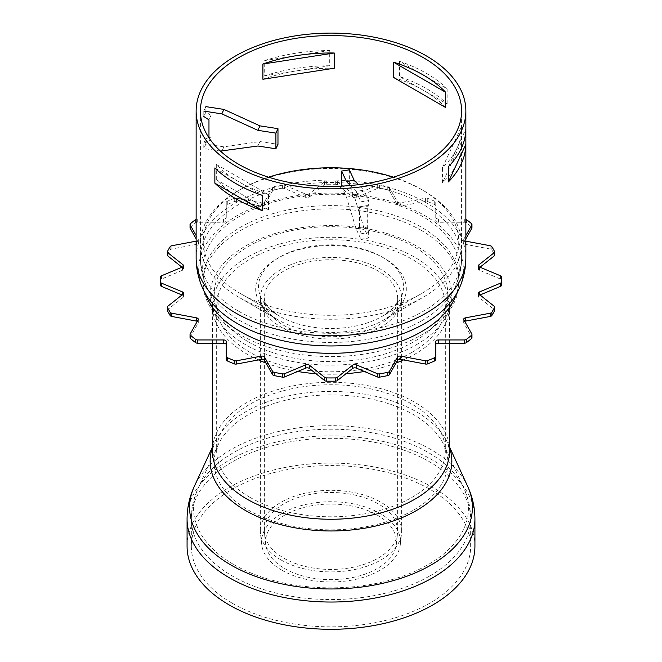 <?xml version="1.0" encoding="UTF-8"?>
<svg xmlns="http://www.w3.org/2000/svg" width="662" height="662" viewBox="0 0 662 662"><rect width="100%" height="100%" fill="white"/><g stroke="black" fill="none" stroke-linecap="round" stroke-linejoin="round"><path stroke-width="0.5" stroke-dasharray="3.31 2.48" d="M208.844 137.63L205.882 138.615L205.882 144.059L223.905 146.848L259.951 141.544L257.882 146.004M259.951 141.544L277.974 144.333M223.905 146.848L221.836 151.308M220.429 151.085L203.813 148.52L203.813 143.075L208.969 141.362L208.969 137.82M205.882 144.059L203.813 148.52M205.882 138.615L203.813 143.075M205.882 112.068L203.813 116.529L203.813 111.084L205.882 106.632L205.882 112.068L211.037 115.378L211.037 136.902L208.969 141.362M211.037 136.902L208.969 137.588M211.037 115.378L208.969 119.839M350.405 185.525L356.115 191.401L363.835 190.201L358.465 184.681M349.346 169.869L349.346 185.542L354.178 195.944L363.835 227.637L368.66 238.039L368.66 232.594L367.286 227.107L367.286 205.584L368.66 206.048L368.66 200.611L363.835 190.201M356.115 191.401L360.939 201.802L360.939 207.239L359.557 206.784L359.557 228.307L360.939 233.794L360.939 239.23L356.115 228.829L346.449 197.135L341.625 186.734L349.346 185.542M341.625 186.734L341.625 186.113M346.449 197.135L354.178 195.944M356.115 228.829L363.835 227.637M360.939 239.23L368.66 238.039M360.939 233.794L368.66 232.594M359.557 228.307L367.286 227.107M359.557 206.784L367.286 205.584M360.939 207.239L368.66 206.048M360.939 201.802L368.66 200.611M454.893 297.892A127.931 73.863 0 0 0 458.932 279.463A127.931 73.863 0 0 0 421.462 227.24A127.931 73.863 0 0 0 282.045 211.228A127.931 73.863 0 0 0 203.069 279.463A127.931 73.863 0 0 0 207.107 297.892M421.462 230.5A127.931 73.863 0 0 0 282.045 214.488A127.931 73.863 0 0 0 203.069 282.732A127.931 73.863 0 0 0 331 356.595A127.931 73.863 0 0 0 458.932 282.732A127.931 73.863 0 0 0 421.462 230.5M160.419 282.732A170.581 98.481 180 0 1 160.477 280.249A2.665 1.539 180 0 1 161.569 279.041L182.513 270.253A2.665 1.539 0 0 0 183.614 269.012A2.665 1.539 0 0 0 183.101 268.102L181.984 267.216M167.378 310.354A2.665 1.539 180 0 1 167.891 309.444L183.101 297.354A2.665 1.539 0 0 0 183.614 296.452A2.665 1.539 0 0 0 182.513 295.211L181.984 294.987M190.044 337.719A2.665 1.539 180 0 1 190.176 337.239L198.17 323.023A2.665 1.539 0 0 0 198.302 322.551A2.665 1.539 0 0 0 197.284 321.343M226.238 341.484L226.238 359.698M435.762 341.484L435.762 359.698M464.716 321.343A2.665 1.539 0 0 0 463.698 322.551A2.665 1.539 0 0 0 463.83 323.023L471.824 337.239A2.665 1.539 180 0 1 471.956 337.719M480.016 294.987L479.487 295.211A2.665 1.539 0 0 0 478.386 296.452A2.665 1.539 0 0 0 478.899 297.354L494.109 309.444A2.665 1.539 180 0 1 494.622 310.354M480.016 267.216L478.899 268.102A2.665 1.539 0 0 0 478.386 269.012A2.665 1.539 0 0 0 479.487 270.253L500.431 279.041A2.665 1.539 180 0 1 501.523 280.249A170.581 98.481 180 0 1 501.581 282.732M465.866 238.817L463.83 242.433A2.665 1.539 0 0 0 463.698 242.913A2.665 1.539 0 0 0 465.543 244.377L490.161 248.995A2.665 1.539 180 0 1 491.849 249.946A170.581 98.481 180 0 1 494.506 254.671A2.665 1.539 180 0 1 494.622 255.11M465.866 235.556L463.83 239.172A2.665 1.539 0 0 0 463.698 239.644A2.665 1.539 0 0 0 465.543 241.109L465.866 241.175M196.134 219.271A2.665 1.539 180 0 1 197.69 218.981L223.574 218.981A2.665 1.539 0 0 0 226.238 217.442L226.238 202.498A2.665 1.539 180 0 1 227.281 201.281A170.581 98.481 180 0 1 234.249 198.36A2.665 1.539 180 0 1 236.591 198.161L261.209 202.779A2.665 1.539 0 0 0 264.56 201.794L272.562 187.578A2.665 1.539 180 0 1 274.209 186.601A170.581 98.481 180 0 1 282.401 185.062A2.665 1.539 180 0 1 284.726 185.294L305.67 194.082A2.665 1.539 0 0 0 309.394 193.743L324.603 181.653A2.665 1.539 180 0 1 326.697 181.016A170.581 98.481 180 0 1 335.303 181.016A2.665 1.539 180 0 1 337.397 181.653L352.606 193.743A2.665 1.539 0 0 0 356.33 194.082L377.274 185.294A2.665 1.539 180 0 1 379.599 185.062A170.581 98.481 180 0 1 387.791 186.601A2.665 1.539 180 0 1 389.438 187.578L397.44 201.794A2.665 1.539 0 0 0 400.791 202.779L425.409 198.161A2.665 1.539 180 0 1 427.751 198.36A170.581 98.481 180 0 1 434.719 201.281A2.665 1.539 180 0 1 435.762 202.498L435.762 220.711A2.665 1.539 0 0 0 438.426 222.25L464.31 222.25A2.665 1.539 180 0 1 466.429 222.854A170.581 98.481 180 0 1 471.485 226.876A2.665 1.539 180 0 1 471.956 227.745M435.762 217.442A2.665 1.539 0 0 0 438.426 218.981L464.31 218.981A2.665 1.539 180 0 1 465.866 219.271M435.762 202.498L435.762 220.711M226.238 202.498L226.238 205.766A2.665 1.539 180 0 1 227.281 204.541A170.581 98.481 180 0 1 234.249 201.62A2.665 1.539 180 0 1 236.591 201.422L261.209 206.048A2.665 1.539 0 0 0 264.56 205.055L272.562 190.838A2.665 1.539 180 0 1 274.209 189.87A170.581 98.481 180 0 1 282.401 188.331A2.665 1.539 180 0 1 284.726 188.562L305.67 197.342A2.665 1.539 0 0 0 309.394 197.003L324.603 184.913A2.665 1.539 180 0 1 326.697 184.276A170.581 98.481 180 0 1 335.303 184.276A2.665 1.539 180 0 1 337.397 184.913L352.606 197.003A2.665 1.539 0 0 0 356.33 197.342L377.274 188.562A2.665 1.539 180 0 1 379.599 188.331A170.581 98.481 180 0 1 387.791 189.87A2.665 1.539 180 0 1 389.438 190.838L397.44 205.055A2.665 1.539 0 0 0 400.791 206.048L425.409 201.422A2.665 1.539 180 0 1 427.751 201.62A170.581 98.481 180 0 1 434.719 204.541A2.665 1.539 180 0 1 435.762 205.766M226.238 217.442L226.238 205.766M190.044 227.745A2.665 1.539 180 0 1 190.515 226.876A170.581 98.481 180 0 1 195.571 222.854A2.665 1.539 180 0 1 197.69 222.25L223.574 222.25A2.665 1.539 0 0 0 226.238 220.711M196.134 241.175L196.457 241.109A2.665 1.539 0 0 0 198.302 239.644A2.665 1.539 0 0 0 198.17 239.172L196.134 235.556M167.378 255.11A2.665 1.539 180 0 1 167.494 254.671A170.581 98.481 180 0 1 170.151 249.946A2.665 1.539 180 0 1 171.839 248.995L196.457 244.377A2.665 1.539 0 0 0 198.302 242.913A2.665 1.539 0 0 0 198.17 242.433L196.134 238.817M281.06 559.953A70.627 40.779 0 0 0 355.999 569.254A70.627 40.779 0 0 0 401.495 533.638A70.627 40.779 0 0 0 401.627 531.114A70.627 40.779 0 0 0 331 490.335A70.627 40.779 0 0 0 260.373 531.114A70.627 40.779 0 0 0 260.505 533.638A70.627 40.779 0 0 0 281.06 559.953M281.871 570.214A69.477 40.117 0 0 0 355.593 579.374A69.477 40.117 0 0 0 400.345 544.338A69.477 40.117 0 0 0 331 501.738A69.477 40.117 0 0 0 261.656 544.338A69.477 40.117 0 0 0 281.871 570.214M277.742 319.729L238.651 297.164A130.596 75.402 0 0 0 423.349 297.164A130.596 75.402 0 0 0 423.349 190.532A130.596 75.402 0 0 0 238.651 190.532A130.596 75.402 0 0 0 238.651 297.164L277.742 319.729A75.311 43.485 0 0 0 384.258 319.729L384.258 319.729A75.311 43.485 0 0 0 384.258 258.238A75.311 43.485 0 0 0 277.742 258.238A75.311 43.485 0 0 0 277.742 319.729L271.627 315.683C266.091 311.248 262.682 307.151 261.391 303.395L260.373 298.214A70.627 40.779 0 0 0 281.06 327.053A70.627 40.779 0 0 0 380.94 327.053A70.627 40.779 0 0 0 401.627 298.214A70.627 40.779 0 0 0 331 257.435A70.627 40.779 0 0 0 260.373 298.214L260.373 531.114M268.54 177.184A127.774 73.772 0 0 0 240.654 189.373A127.774 73.772 0 0 0 240.654 293.696A127.774 73.772 0 0 0 421.346 293.696A127.774 73.772 0 0 0 421.346 189.373A127.774 73.772 0 0 0 393.46 177.184M240.654 293.696L279.745 316.27A72.489 41.847 0 0 0 382.255 316.27L382.255 316.27A72.489 41.847 0 0 0 382.255 257.079A72.489 41.847 0 0 0 279.745 257.079A72.489 41.847 0 0 0 279.745 316.27L240.654 293.696M283.882 558.174A66.63 38.47 0 0 0 354.584 566.953A66.63 38.47 0 0 0 397.506 533.349A66.63 38.47 0 0 0 397.63 530.974A66.63 38.47 0 0 0 331 492.503A66.63 38.47 0 0 0 264.37 530.974A66.63 38.47 0 0 0 264.494 533.349A66.63 38.47 0 0 0 283.882 558.174M284.71 568.575A65.464 37.8 0 0 0 354.17 577.206A65.464 37.8 0 0 0 396.339 544.189A65.464 37.8 0 0 0 331 504.055A65.464 37.8 0 0 0 265.661 544.189A65.464 37.8 0 0 0 284.71 568.575M329.701 65.745A134.866 77.859 0 0 0 264.701 75.799L264.701 60.565A134.866 77.859 180 0 1 329.701 50.511L329.701 65.745L264.701 75.799M329.701 50.511L264.701 60.565M448.439 166.65L465.858 129.123M214.86 167.949L262.442 195.422M399.558 61.318A134.866 77.859 180 0 1 447.14 88.791L399.558 61.318L399.558 76.552L447.14 104.025A134.866 77.859 0 0 0 399.558 76.552M447.14 88.791L447.14 104.025M216.308 164.433L268.532 194.587A130.596 75.402 180 0 1 238.651 181.686A130.596 75.402 180 0 1 216.308 164.433L216.308 179.667A130.596 75.402 0 0 0 238.651 196.92A130.596 75.402 0 0 0 268.532 209.821L268.532 194.587M268.532 209.821L216.308 179.667M334.252 68.227A130.596 75.402 0 0 0 297.197 70.776A130.596 75.402 0 0 0 262.905 79.266M445.692 107.542A130.596 75.402 0 0 0 423.349 90.289A130.596 75.402 0 0 0 393.468 77.388M442.439 167.685L461.563 126.492A130.596 75.402 180 0 1 461.596 128.37A130.596 75.402 180 0 1 457.152 147.891A130.596 75.402 180 0 1 442.439 167.685L442.439 182.919A130.596 75.402 0 0 0 457.152 163.125A130.596 75.402 0 0 0 461.596 143.604A130.596 75.402 0 0 0 461.563 141.726L461.563 126.492M461.563 141.726L442.439 182.919M474.927 546.208A143.927 83.098 0 0 0 331 463.11A143.927 83.098 0 0 0 187.073 546.208M232.246 603.223A139.657 80.632 0 0 0 384.448 620.699A139.657 80.632 0 0 0 470.657 546.208A139.657 80.632 0 0 0 331 465.576A139.657 80.632 0 0 0 191.343 546.208A139.657 80.632 0 0 0 232.246 603.223M182.513 266.993L182.513 270.253M161.569 275.773L161.569 279.041M160.477 276.981L160.477 280.249M182.513 294.565L182.513 295.211M183.101 294.094L183.101 297.354M167.891 306.183L167.891 309.444M198.17 319.763L198.17 323.023M190.176 333.979L190.176 337.239M471.824 333.979L471.824 337.239M463.83 319.763L463.83 323.023M494.109 306.183L494.109 309.444M478.899 294.094L478.899 297.354M479.487 294.565L479.487 295.211M501.523 276.981L501.523 280.249M500.431 275.773L500.431 279.041M479.487 266.993L479.487 270.253M478.899 266.654L478.899 268.102M494.506 251.411L494.506 254.671M491.849 246.678L491.849 249.946M490.161 245.726L490.161 248.995M465.543 241.109L465.543 244.377M463.83 239.172L463.83 242.433M471.485 223.607L471.485 226.876M466.429 219.585L466.429 222.854M464.31 218.981L464.31 222.25M438.426 218.981L438.426 222.25M434.719 201.281L434.719 204.541M427.751 198.36L427.751 201.62M425.409 198.161L425.409 201.422M400.791 202.779L400.791 206.048M397.44 201.794L397.44 205.055M389.438 187.578L389.438 190.838M387.791 186.601L387.791 189.87M379.599 185.062L379.599 188.331M377.274 185.294L377.274 188.562M356.33 194.082L356.33 197.342M352.606 193.743L352.606 197.003M337.397 181.653L337.397 184.913M335.303 181.016L335.303 184.276M326.697 181.016L326.697 184.276M324.603 181.653L324.603 184.913M309.394 193.743L309.394 197.003M305.67 194.082L305.67 197.342M284.726 185.294L284.726 188.562M282.401 185.062L282.401 188.331M274.209 186.601L274.209 189.87M272.562 187.578L272.562 190.838M264.56 201.794L264.56 205.055M261.209 202.779L261.209 206.048M236.591 198.161L236.591 201.422M234.249 198.36L234.249 201.62M227.281 201.281L227.281 204.541M223.574 218.981L223.574 222.25M197.69 218.981L197.69 222.25M195.571 219.585L195.571 222.854M190.515 223.607L190.515 226.876M198.17 239.172L198.17 242.433M196.457 241.109L196.457 244.377M171.839 245.726L171.839 248.995M170.151 246.678L170.151 249.946M167.494 251.411L167.494 254.671M183.101 266.654L183.101 268.102M378.118 325.423A66.63 38.47 0 0 0 397.63 298.214A66.63 38.47 0 0 0 331 259.744A66.63 38.47 0 0 0 264.37 298.214A66.63 38.47 0 0 0 283.882 325.423A66.63 38.47 0 0 0 378.118 325.423M474.927 518.934A143.927 83.098 0 0 0 331 435.836A143.927 83.098 0 0 0 187.073 518.934M467.653 486.313A141.42 81.649 0 0 0 331 425.674A141.42 81.649 0 0 0 194.347 486.313M449.606 447.793A120.856 69.775 0 0 0 447.785 443.234A120.856 69.775 0 0 0 331 391.416A120.856 69.775 0 0 0 214.215 443.234A120.856 69.775 0 0 0 212.394 447.793M449.606 447.181L447.785 443.234L449.606 450.772A118.606 68.476 0 0 0 331 382.297A118.606 68.476 0 0 0 212.394 450.772L214.215 443.234L212.394 447.181M403.539 359.929A118.606 68.476 0 0 0 414.867 354.178A118.606 68.476 0 0 0 449.606 305.753A118.606 68.476 0 0 0 331 237.277A118.606 68.476 0 0 0 212.394 305.753A118.606 68.476 0 0 0 247.133 354.178A118.606 68.476 0 0 0 258.461 359.929M266.05 363.057A118.606 68.476 0 0 0 297.668 371.473M315.964 373.682A118.606 68.476 0 0 0 346.036 373.682M364.332 371.473A118.606 68.476 0 0 0 395.95 363.057M416.456 344.679A120.856 69.775 0 0 0 447.785 313.292A120.856 69.775 0 0 0 331 225.56A120.856 69.775 0 0 0 214.215 313.292A120.856 69.775 0 0 0 245.544 344.679A120.856 69.775 0 0 0 416.456 344.679M458.898 289.203A132.359 76.411 0 0 0 331 193.122A132.359 76.411 0 0 0 203.102 289.203M465.866 257.923A134.866 77.859 0 0 0 331 180.064A134.866 77.859 0 0 0 196.134 257.923M238.651 311.239A130.596 75.402 0 0 0 423.349 311.239A130.596 75.402 0 0 0 461.596 257.923A130.596 75.402 0 0 0 331 182.522A130.596 75.402 0 0 0 200.404 257.923A130.596 75.402 0 0 0 238.651 311.239M421.76 320.747A128.345 74.103 0 0 0 455.026 287.416A128.345 74.103 0 0 0 331 194.247A128.345 74.103 0 0 0 206.974 287.416A128.345 74.103 0 0 0 240.24 320.747A128.345 74.103 0 0 0 421.76 320.747M248.374 341.849A116.851 67.458 0 0 0 413.626 341.849A116.851 67.458 0 0 0 443.912 311.504A116.851 67.458 0 0 0 331 226.685A116.851 67.458 0 0 0 218.088 311.504A116.851 67.458 0 0 0 248.374 341.849M411.855 352.432A114.344 66.018 0 0 0 445.344 305.753A114.344 66.018 0 0 0 331 239.743A114.344 66.018 0 0 0 216.656 305.753A114.344 66.018 0 0 0 250.145 352.432A114.344 66.018 0 0 0 411.855 352.432M250.145 497.452A114.344 66.018 0 0 0 411.855 497.452A114.344 66.018 0 0 0 445.344 450.772A114.344 66.018 0 0 0 331 384.763A114.344 66.018 0 0 0 216.656 450.772A114.344 66.018 0 0 0 250.145 497.452M413.626 510.088A116.851 67.458 0 0 0 443.912 445.021A116.851 67.458 0 0 0 331 394.924A116.851 67.458 0 0 0 218.088 445.021A116.851 67.458 0 0 0 248.374 510.088A116.851 67.458 0 0 0 413.626 510.088M233.835 564.612A137.415 79.332 0 0 0 428.165 564.612A137.415 79.332 0 0 0 463.781 488.093A137.415 79.332 0 0 0 331 429.183A137.415 79.332 0 0 0 198.219 488.093A137.415 79.332 0 0 0 233.835 564.612M429.754 575.948A139.657 80.632 0 0 0 470.657 518.934A139.657 80.632 0 0 0 331 438.302A139.657 80.632 0 0 0 191.343 518.934A139.657 80.632 0 0 0 232.246 575.948A139.657 80.632 0 0 0 429.754 575.948M203.069 279.463L203.069 282.732M458.932 279.463L458.932 282.732M183.614 293.192L183.614 296.452M198.302 319.291L198.302 322.551M463.698 319.291L463.698 322.551M478.386 293.192L478.386 296.452M478.386 265.743L478.386 269.012M463.698 239.644L463.698 242.913M198.302 239.644L198.302 242.913M183.614 265.743L183.614 269.012M400.345 544.338L401.495 533.638M261.656 544.338L260.505 533.638M401.627 531.114L401.627 298.214L400.609 303.395C399.318 307.151 395.909 311.248 390.373 315.683L384.258 319.729L423.349 297.164M240.654 189.373L238.651 190.532M421.346 189.373L423.349 190.532M397.63 530.974L397.63 298.214C398.367 302.923 393.245 308.939 382.255 316.27L421.346 293.696M264.37 530.974L264.37 298.214C263.633 302.923 268.755 308.939 279.745 316.27M396.339 544.189L397.506 533.349M265.661 544.189L264.494 533.349M449.606 343.214L449.606 305.753L447.785 313.292L454.347 299.058M212.394 343.214L212.394 305.753L214.215 313.292L207.653 299.058M470.657 546.208L470.657 518.934C470.608 508.159 468.315 497.882 463.781 488.093L443.912 445.021L445.344 450.772L445.344 305.753L443.912 311.504L455.026 287.416C459.354 278.065 461.546 268.234 461.596 257.923L461.596 143.604M461.596 128.37L461.596 110.959M191.343 546.208L191.343 518.934C191.392 508.159 193.685 497.882 198.219 488.093L218.088 445.021L216.656 450.772L216.656 305.753L218.088 311.504L206.974 287.416C202.646 278.065 200.454 268.234 200.404 257.923L200.404 110.959"/><path stroke-width="0.99" d="M275.905 148.785L277.974 144.333L277.974 128.66L259.951 125.871L223.905 109.412L221.836 113.872L257.882 130.331L275.905 133.12L275.905 148.785L257.882 146.004L220.429 151.085M259.951 125.871L257.882 130.331M277.974 128.66L275.905 133.12M208.969 137.82L208.969 119.839L203.813 116.529M203.813 111.084L221.836 113.872M223.905 109.412L205.882 106.632M358.465 184.681L354.178 180.271L349.346 169.869L341.625 171.061L346.449 181.471L354.178 180.271M346.449 181.471L350.405 185.525M341.625 186.113L341.625 171.061M207.107 297.892A127.931 73.863 0 0 0 331 353.326A127.931 73.863 0 0 0 454.893 297.892M465.866 241.175L490.161 245.726A2.665 1.539 180 0 1 491.849 246.678A170.581 98.481 180 0 1 494.506 251.411A2.665 1.539 180 0 1 494.622 251.85A2.665 1.539 180 0 1 494.109 252.752L478.899 264.841A2.665 1.539 0 0 0 478.386 265.743A2.665 1.539 0 0 0 479.487 266.993L500.431 275.773A2.665 1.539 180 0 1 501.523 276.981A170.581 98.481 180 0 1 501.581 279.463A170.581 98.481 180 0 1 501.523 281.954A2.665 1.539 180 0 1 500.431 283.162L479.487 291.942A2.665 1.539 0 0 0 478.386 293.192A2.665 1.539 0 0 0 478.899 294.094L494.109 306.183A2.665 1.539 180 0 1 494.622 307.085A2.665 1.539 180 0 1 494.506 307.524A170.581 98.481 180 0 1 491.849 312.257A2.665 1.539 180 0 1 490.161 313.209L465.543 317.826A2.665 1.539 0 0 0 463.698 319.291A2.665 1.539 0 0 0 463.83 319.763L471.824 333.979A2.665 1.539 180 0 1 471.956 334.451A2.665 1.539 180 0 1 471.485 335.328A170.581 98.481 180 0 1 466.429 339.349A2.665 1.539 180 0 1 464.31 339.945L438.426 339.945A2.665 1.539 0 0 0 435.762 341.484L435.762 356.429A2.665 1.539 180 0 1 434.719 357.654A170.581 98.481 180 0 1 427.751 360.575A2.665 1.539 180 0 1 425.409 360.773L400.791 356.156A2.665 1.539 0 0 0 397.44 357.141L389.438 371.357A2.665 1.539 180 0 1 387.791 372.334A170.581 98.481 180 0 1 379.599 373.865A2.665 1.539 180 0 1 377.274 373.641L356.33 364.853A2.665 1.539 0 0 0 352.606 365.192L337.397 377.282A2.665 1.539 180 0 1 335.303 377.919A170.581 98.481 180 0 1 326.697 377.919A2.665 1.539 180 0 1 324.603 377.282L309.394 365.192A2.665 1.539 0 0 0 305.67 364.853L284.726 373.641A2.665 1.539 180 0 1 282.401 373.865A170.581 98.481 180 0 1 274.209 372.334A2.665 1.539 180 0 1 272.562 371.357L264.56 357.141A2.665 1.539 0 0 0 261.209 356.156L236.591 360.773A2.665 1.539 180 0 1 234.249 360.575A170.581 98.481 180 0 1 227.281 357.654A2.665 1.539 180 0 1 226.238 356.429L226.238 341.484A2.665 1.539 0 0 0 223.574 339.945L197.69 339.945A2.665 1.539 180 0 1 195.571 339.349A170.581 98.481 180 0 1 190.515 335.328A2.665 1.539 180 0 1 190.044 334.451A2.665 1.539 180 0 1 190.176 333.979L198.17 319.763A2.665 1.539 0 0 0 198.302 319.291A2.665 1.539 0 0 0 196.457 317.826L171.839 313.209A2.665 1.539 180 0 1 170.151 312.257A170.581 98.481 180 0 1 167.494 307.524A2.665 1.539 180 0 1 167.378 307.085A2.665 1.539 180 0 1 167.891 306.183L183.101 294.094A2.665 1.539 0 0 0 183.614 293.192A2.665 1.539 0 0 0 182.513 291.942L161.569 283.162A2.665 1.539 180 0 1 160.477 281.954A170.581 98.481 180 0 1 160.419 279.463A170.581 98.481 180 0 1 160.477 276.981A2.665 1.539 180 0 1 161.569 275.773L182.513 266.993A2.665 1.539 0 0 0 183.614 265.743A2.665 1.539 0 0 0 183.101 264.841L167.891 252.752A2.665 1.539 180 0 1 167.378 251.85A2.665 1.539 180 0 1 167.494 251.411A170.581 98.481 180 0 1 170.151 246.678A2.665 1.539 180 0 1 171.839 245.726L196.134 241.175M181.984 294.987L161.569 286.423A2.665 1.539 180 0 1 160.477 285.214A170.581 98.481 180 0 1 160.419 282.732L160.419 279.463M197.284 321.343A2.665 1.539 0 0 0 196.457 321.087L171.839 316.469A2.665 1.539 180 0 1 170.151 315.517A170.581 98.481 180 0 1 167.494 310.792A2.665 1.539 180 0 1 167.378 310.354L167.378 307.085M226.238 344.753A2.665 1.539 0 0 0 223.574 343.214L197.69 343.214A2.665 1.539 180 0 1 195.571 342.61A170.581 98.481 180 0 1 190.515 338.588A2.665 1.539 180 0 1 190.044 337.719L190.044 334.451M226.238 356.429L226.238 359.698A2.665 1.539 180 0 0 227.281 360.922A170.581 98.481 180 0 0 234.249 363.843A2.665 1.539 180 0 0 236.591 364.034L261.209 359.416A2.665 1.539 0 0 1 264.56 360.409L272.562 374.618A2.665 1.539 180 0 0 274.209 375.594A170.581 98.481 180 0 0 282.401 377.133A2.665 1.539 180 0 0 284.726 376.901L305.67 368.122A2.665 1.539 0 0 1 309.394 368.461L324.603 380.551A2.665 1.539 180 0 0 326.697 381.18A170.581 98.481 180 0 0 335.303 381.18A2.665 1.539 180 0 0 337.397 380.551L352.606 368.461A2.665 1.539 0 0 1 356.33 368.122L377.274 376.901A2.665 1.539 180 0 0 379.599 377.133A170.581 98.481 180 0 0 387.791 375.594A2.665 1.539 180 0 0 389.438 374.618L397.44 360.409A2.665 1.539 0 0 1 400.791 359.416L425.409 364.034A2.665 1.539 180 0 0 427.751 363.843A170.581 98.481 180 0 0 434.719 360.922A2.665 1.539 180 0 0 435.762 359.698L435.762 356.429M471.956 334.451L471.956 337.719A2.665 1.539 180 0 1 471.485 338.588A170.581 98.481 180 0 1 466.429 342.61A2.665 1.539 180 0 1 464.31 343.214L438.426 343.214A2.665 1.539 0 0 0 435.762 344.753M494.622 307.085L494.622 310.354A2.665 1.539 180 0 1 494.506 310.792A170.581 98.481 180 0 1 491.849 315.517A2.665 1.539 180 0 1 490.161 316.469L465.543 321.087A2.665 1.539 0 0 0 464.716 321.343M501.581 279.463L501.581 282.732A170.581 98.481 180 0 1 501.523 285.214A2.665 1.539 180 0 1 500.431 286.423L480.016 294.987M494.622 251.85L494.622 255.11A2.665 1.539 180 0 1 494.109 256.012L480.016 267.216M465.866 219.271A2.665 1.539 180 0 1 466.429 219.585A170.581 98.481 180 0 1 471.485 223.607A2.665 1.539 180 0 1 471.956 224.484A2.665 1.539 180 0 1 471.824 224.956L465.866 235.556M471.956 224.484L471.956 227.745A2.665 1.539 180 0 1 471.824 228.225L465.866 238.817M196.134 235.556L190.176 224.956A2.665 1.539 180 0 1 190.044 224.484A2.665 1.539 180 0 1 190.515 223.607A170.581 98.481 180 0 1 195.571 219.585A2.665 1.539 180 0 1 196.134 219.271M196.134 238.817L190.176 228.225A2.665 1.539 180 0 1 190.044 227.745L190.044 224.484M181.984 267.216L167.891 256.012A2.665 1.539 180 0 1 167.378 255.11L167.378 251.85M393.46 177.184A127.774 73.772 0 0 0 268.54 177.184M448.439 181.885A134.866 77.859 0 0 0 465.858 144.357L448.439 181.885L448.439 166.65A134.866 77.859 180 0 0 465.858 129.123L465.858 144.357M214.86 183.184A134.866 77.859 0 0 0 235.639 198.666A134.866 77.859 0 0 0 262.442 210.657L214.86 183.184L214.86 167.949A134.866 77.859 180 0 0 235.639 183.432A134.866 77.859 180 0 0 262.442 195.422L262.442 210.657M334.252 52.993L262.905 64.032A130.596 75.402 180 0 1 297.197 55.542A130.596 75.402 180 0 1 334.252 52.993L334.252 68.227L262.905 79.266L262.905 64.032M445.692 92.308L393.468 62.154A130.596 75.402 180 0 1 423.349 75.054A130.596 75.402 180 0 1 445.692 92.308L445.692 107.542L393.468 77.388L393.468 62.154M235.639 166.021A134.866 77.859 0 0 0 382.611 182.902A134.866 77.859 0 0 0 465.866 110.959A134.866 77.859 0 0 0 331 33.1A134.866 77.859 0 0 0 196.134 110.959A134.866 77.859 0 0 0 235.639 166.021M238.651 164.275A130.596 75.402 180 0 1 200.404 110.959A130.596 75.402 180 0 1 331 35.566A130.596 75.402 180 0 1 461.596 110.959A130.596 75.402 180 0 1 380.981 180.627A130.596 75.402 180 0 1 238.651 164.275M229.226 604.96A143.927 83.098 0 0 0 386.078 622.975A143.927 83.098 0 0 0 474.927 546.208L474.927 518.934A143.927 83.098 0 0 1 432.774 577.694A143.927 83.098 0 0 1 229.226 577.694A143.927 83.098 0 0 1 187.073 518.934L187.073 546.208A143.927 83.098 0 0 0 229.226 604.96M160.477 281.954L160.477 285.214M161.569 283.162L161.569 286.423M182.513 291.942L182.513 294.565M167.494 307.524L167.494 310.792M170.151 312.257L170.151 315.517M171.839 313.209L171.839 316.469M196.457 317.826L196.457 321.087M190.515 335.328L190.515 338.588M195.571 339.349L195.571 342.61M197.69 339.945L197.69 343.214M223.574 339.945L223.574 343.214M227.281 357.654L227.281 360.922M234.249 360.575L234.249 363.843M236.591 360.773L236.591 364.034M261.209 356.156L261.209 359.416M264.56 357.141L264.56 360.409M272.562 371.357L272.562 374.618M274.209 372.334L274.209 375.594M282.401 373.865L282.401 377.133M284.726 373.641L284.726 376.901M305.67 364.853L305.67 368.122M309.394 365.192L309.394 368.461M324.603 377.282L324.603 380.551M326.697 377.919L326.697 381.18M335.303 377.919L335.303 381.18M337.397 377.282L337.397 380.551M352.606 365.192L352.606 368.461M356.33 364.853L356.33 368.122M377.274 373.641L377.274 376.901M379.599 373.865L379.599 377.133M387.791 372.334L387.791 375.594M389.438 371.357L389.438 374.618M397.44 357.141L397.44 360.409M400.791 356.156L400.791 359.416M425.409 360.773L425.409 364.034M427.751 360.575L427.751 363.843M434.719 357.654L434.719 360.922M438.426 339.945L438.426 343.214M464.31 339.945L464.31 343.214M466.429 339.349L466.429 342.61M471.485 335.328L471.485 338.588M465.543 317.826L465.543 321.087M490.161 313.209L490.161 316.469M491.849 312.257L491.849 315.517M494.506 307.524L494.506 310.792M479.487 291.942L479.487 294.565M500.431 283.162L500.431 286.423M501.523 281.954L501.523 285.214M478.899 264.841L478.899 266.654M494.109 252.752L494.109 256.012M471.824 224.956L471.824 228.225M190.176 224.956L190.176 228.225M167.891 252.752L167.891 256.012M183.101 264.841L183.101 266.654M212.394 447.181L194.347 486.313A141.42 81.649 0 0 0 231.005 565.058A141.42 81.649 0 0 0 430.995 565.058A141.42 81.649 0 0 0 467.653 486.313C472.445 496.657 474.869 507.531 474.927 518.934M212.394 447.793A120.856 69.775 0 0 0 245.544 510.534A120.856 69.775 0 0 0 416.456 510.534A120.856 69.775 0 0 0 449.606 447.793M212.394 343.214L212.394 450.772A118.606 68.476 0 0 0 247.133 499.198A118.606 68.476 0 0 0 414.867 499.198A118.606 68.476 0 0 0 449.606 450.772L449.606 343.214M258.461 359.929A118.606 68.476 0 0 0 266.05 363.057M297.668 371.473A118.606 68.476 0 0 0 315.964 373.682M346.036 373.682A118.606 68.476 0 0 0 364.332 371.473M395.95 363.057A118.606 68.476 0 0 0 403.539 359.929M207.653 299.058L203.102 289.203A132.359 76.411 0 0 0 237.41 323.569A132.359 76.411 0 0 0 424.59 323.569A132.359 76.411 0 0 0 458.898 289.203L454.347 299.058M203.102 289.203C198.517 279.29 196.192 268.863 196.134 257.923A134.866 77.859 0 0 0 235.639 312.985A134.866 77.859 0 0 0 426.361 312.985A134.866 77.859 0 0 0 465.866 257.923C465.808 268.863 463.483 279.29 458.898 289.203M194.347 486.313C189.555 496.657 187.131 507.531 187.073 518.934M449.606 447.181L467.653 486.313M465.866 257.923L465.866 110.959M196.134 257.923L196.134 110.959"/></g></svg>
